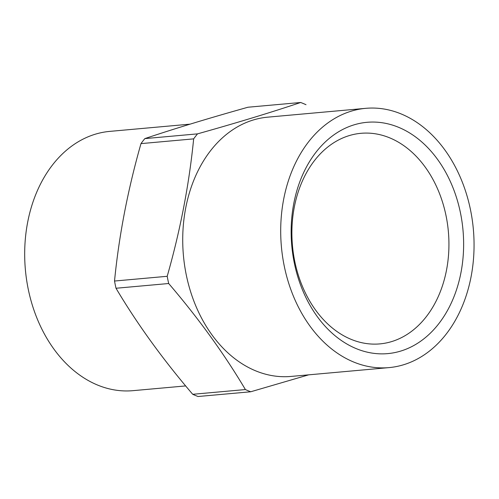 <?xml version="1.0" encoding="UTF-8"?>
<svg xmlns="http://www.w3.org/2000/svg" width="499" height="499" viewBox="0 0 499 499"><rect width="100%" height="100%" fill="white"/><g stroke="black" fill="none" stroke-linecap="round" stroke-linejoin="round"><path stroke-width="0.75" d="M247.997 107.229C209.262 118.082 174.868 128.542 144.822 138.61L197.498 133.869C236.239 123.016 270.633 112.556 300.679 102.488L247.997 107.229M308.688 374.843L250.729 391.771L198.053 396.512A150.748 111.608 -95.1 0 1 192.72 394.297C162.799 359.342 137.231 323.994 116.005 288.254A150.748 111.608 -95.1 0 1 114.52 281.037C118.955 235.778 127.781 189.969 140.98 143.618A150.748 111.608 -95.1 0 1 144.822 138.61M250.729 391.771A150.748 111.608 -95.1 0 1 245.396 389.557L192.72 394.297M245.396 389.557C224.176 353.816 198.602 318.468 168.687 283.513L116.005 288.254M168.687 283.513A150.748 111.608 -95.1 0 1 167.196 276.296L114.52 281.037M389.045 367.607L291.067 376.427A130.158 96.363 -95.1 0 1 183.42 255.438A130.158 96.363 -95.1 0 1 267.726 117.159L365.698 108.339A130.158 96.363 -95.1 0 1 471.056 276.858A130.158 96.363 -95.1 0 1 389.045 367.607A130.158 96.363 -95.1 0 1 281.399 246.618A130.158 96.363 -95.1 0 1 365.698 108.339M300.679 102.488A150.748 111.608 -95.1 0 1 306.012 104.703M167.196 276.296C180.339 230.251 189.158 184.443 193.656 138.872A150.748 111.608 -95.1 0 1 197.498 133.869M193.656 138.872L140.98 143.618M460.951 272.666A116.117 85.965 -95.1 0 1 317.139 316.403A116.117 85.965 -95.1 0 1 354.022 124.856A116.117 85.965 -95.1 0 1 460.951 272.666M185.678 385.92L133.033 390.661A130.158 96.363 -95.1 0 1 25.38 269.666A130.158 96.363 -95.1 0 1 109.686 131.393L190.038 124.157M446.499 270.184A105.713 78.268 -95.1 0 1 379.889 343.892A105.713 78.268 -95.1 0 1 292.458 245.62A105.713 78.268 -95.1 0 1 360.927 133.314A105.713 78.268 -95.1 0 1 446.499 270.184"/></g></svg>
